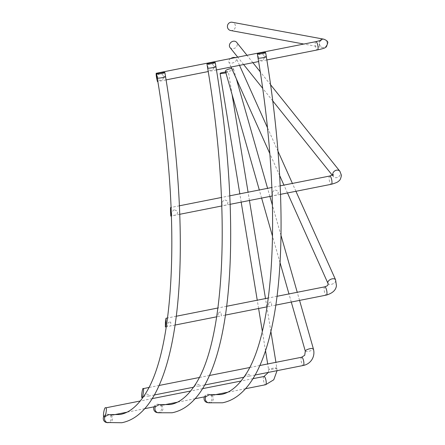 <?xml version="1.0" encoding="UTF-8"?>
<svg xmlns="http://www.w3.org/2000/svg" width="445" height="445" viewBox="0 0 445 445"><rect width="100%" height="100%" fill="white"/><g stroke="black" fill="none" stroke-linecap="round" stroke-linejoin="round"><path stroke-width="0.33" stroke-dasharray="2.23 1.67" d="M261.399 60.264C259.613 60.62 258.601 59.808 258.367 57.822C257.939 55.775 258.617 54.518 260.386 54.056C262.467 53.75 263.768 54.618 264.297 56.649C264.436 58.651 263.468 59.852 261.399 60.264M272.535 192.129L274.776 189.737L277.891 191.066C278.854 193.514 277.886 194.938 274.982 195.344C272.746 195.956 271.928 194.882 272.535 192.129M268.997 302.656L270.182 302.122L271.467 302.166L271.689 305.915L267.857 306.677L268.997 302.656M244.572 376.181L247.298 374.1C250.051 374.646 250.691 375.33 249.222 376.159L245.907 376.153L243.843 377.249M211.019 70.243C209.233 70.599 208.221 69.787 207.982 67.801C207.559 65.754 208.232 64.497 210.007 64.035C212.087 63.73 213.389 64.592 213.917 66.628C214.056 68.625 213.088 69.832 211.019 70.243M222.155 202.102L224.397 199.71L227.506 201.045C228.474 203.487 227.501 204.917 224.603 205.323C222.361 205.935 221.549 204.861 222.155 202.102M218.612 312.629L219.802 312.101L221.087 312.14L221.304 315.894L217.471 316.651L218.612 312.629M194.192 386.16L196.912 384.074C199.672 384.619 200.311 385.309 198.843 386.138L195.522 386.127L193.464 387.228M160.639 80.217C158.848 80.578 157.836 79.761 157.602 77.775C157.18 75.728 157.853 74.471 159.627 74.009C161.702 73.709 163.009 74.571 163.537 76.601C163.677 78.604 162.709 79.805 160.639 80.217M174.017 209.69L171.776 212.081C171.169 214.84 171.981 215.908 174.218 215.302C177.121 214.896 178.089 213.466 177.127 211.019L174.017 209.69M169.423 322.074L168.232 322.608L167.092 326.63L170.924 325.868L170.708 322.119L169.423 322.074M143.095 397.201L145.142 396.106L148.458 396.111C149.932 395.282 149.286 394.598 146.533 394.053L143.813 396.133M105.309 416.481L105.142 416.487C104.492 415.891 105.087 415.168 106.922 414.317L108.435 414.323L111.078 415.313L110.121 414.623M204.35 396.868A4.205 3.999 -79.5 0 1 212.042 398.397A4.205 3.999 -79.5 0 1 207.275 402.558M210.88 394.671L211.837 395.355L209.2 394.37L207.682 394.365C205.851 395.216 205.256 395.939 205.902 396.534A4.205 3.999 -79.5 0 0 205.885 396.562M153.97 406.847A4.205 3.999 -79.5 0 1 161.663 408.377A4.205 3.999 -79.5 0 1 156.896 412.537M160.5 404.644L161.457 405.334L158.821 404.344L157.302 404.338C155.466 405.189 154.877 405.912 155.522 406.507A4.205 3.999 -79.5 0 0 155.505 406.541M225.415 71.178A4.205 1.107 164.1 0 0 228.535 71.389A4.205 1.107 164.1 0 0 233.497 68.875A4.205 1.107 164.1 0 0 231.712 68.48M230.666 58.534A4.205 2.503 155.9 0 0 228.813 62.011A4.205 2.503 155.9 0 0 232.223 63.04A4.205 2.503 155.9 0 0 236.484 58.573A4.205 2.503 155.9 0 0 235.327 57.611M230.059 47.593A4.205 3.516 141.3 0 0 233.475 48.683A4.205 3.516 141.3 0 0 236.857 46.091A4.205 3.516 141.3 0 0 236.618 42.336M103.796 416.375A4.205 3.999 -79.5 0 1 111.283 418.356A4.205 3.999 -79.5 0 1 106.516 422.516M230.655 30.516A4.205 3.999 100.5 0 0 235.366 25.599A4.205 3.999 100.5 0 0 232.184 22.25M170.546 207.554L170.713 211.314C170.88 216.159 170.746 217.51 170.613 212.31M156.128 73.297L156.94 76.929C157.803 81.641 157.369 83.048 156.623 77.97M148.458 396.111L154.365 394.971M204.744 384.992L198.843 386.138M255.124 375.018L249.222 376.159M225.66 72.023A4.205 0.462 170.7 0 1 228.396 72.012A4.205 0.462 170.7 0 1 225.893 72.852M211.837 395.355A4.205 3.999 -79.5 0 1 208.555 402.797M258.028 58.073A4.205 0.462 170.7 0 1 258.367 57.822M161.457 405.334A4.205 3.999 -79.5 0 1 158.17 412.771M207.643 68.046A4.205 0.462 170.7 0 1 207.982 67.801M276.673 367.937A4.205 0.462 170.7 0 1 276.873 368.043A4.205 0.462 170.7 0 1 274.003 368.955A4.205 0.462 170.7 0 1 268.78 369.5A4.205 0.462 170.7 0 1 268.58 369.4A4.205 0.462 170.7 0 1 271.45 368.482A4.205 0.462 170.7 0 1 276.673 367.937M305.298 351.161A4.205 1.107 164.1 0 0 308.418 351.366A4.205 1.107 164.1 0 0 313.286 349.225A4.205 1.107 164.1 0 0 313.38 348.852M301.649 357.235A4.205 1.213 -101.2 0 0 301.354 357.457A4.205 1.213 -101.2 0 0 301.343 361.93A4.205 1.213 -101.2 0 0 303.14 365.478M327.937 283.315A4.205 2.503 155.9 0 0 331.347 284.344A4.205 2.503 155.9 0 0 335.719 280.812A4.205 2.503 155.9 0 0 335.608 279.877M324.733 286.841A4.205 1.213 -101.2 0 0 324.166 287.882A4.205 1.213 -101.2 0 0 324.272 290.73A4.205 1.213 -101.2 0 0 326.363 295.091M332.693 175.013A4.205 3.516 141.3 0 0 333.333 176.532A4.205 3.516 141.3 0 0 336.748 177.622A4.205 3.516 141.3 0 0 340.559 173.122A4.205 3.516 141.3 0 0 339.891 171.275M329.712 176.031A4.205 1.213 -101.2 0 0 329.089 178.356A4.205 1.213 -101.2 0 0 329.25 179.919A4.205 1.213 -101.2 0 0 331.347 184.274M111.078 415.313A4.205 3.999 -79.5 0 1 107.79 422.75M157.263 78.025A4.205 0.462 170.7 0 1 157.602 77.775M315.833 41.669A4.205 1.213 -101.2 0 0 315.372 45.557A4.205 1.213 -101.2 0 0 317.463 49.912M320.072 40.667A4.205 3.999 100.5 0 0 322.358 47.459A4.205 3.999 100.5 0 0 327.069 42.542A4.205 3.999 100.5 0 0 323.888 39.193M263.974 376.492A4.205 1.213 -101.2 0 0 263.551 380.614A4.205 1.213 -101.2 0 0 265.465 384.736M163.537 76.601A4.205 0.462 170.7 0 1 165.557 76.668M213.917 66.628A4.205 0.462 170.7 0 1 215.942 66.689M264.297 56.649A4.205 0.462 170.7 0 1 266.321 56.71M277.063 370.674L275.939 362.33M321.223 40.273C320.539 39.989 319.949 41.318 319.46 44.25C320.255 46.319 321.223 47.387 322.358 47.459L303.863 44.038M268.357 372.398L268.58 369.4L267.684 363.96M265.526 350.76L262.316 331.18M258.606 308.507L257.249 300.208M241.184 202.13L239.827 193.831M291.28 302.038L288.966 293.928M280.027 262.594L272.574 236.456M261.621 198.086L259.307 189.976M287.47 192.963L283.943 185.092M279.655 175.508L269.714 153.325M231.061 67.023L228.813 62.011M333.027 175.58L333.333 176.532L332.287 175.224M272.735 100.876L262.578 88.193M243.632 64.536L237.708 57.144M259.874 365.506L249.595 367.542M209.495 375.485L199.215 377.521M159.115 385.465L148.836 387.5M275.828 305.098L271.689 305.915M267.857 306.677L267.061 306.833M225.448 315.071L221.304 315.894M217.471 316.651L216.682 316.807M175.063 325.05L170.924 325.868M167.092 326.63L166.302 326.786M280.528 194.343L272.173 195.995M230.148 204.316L221.794 205.974M179.769 214.295L171.414 215.947M266.844 59.942L258.595 61.571M216.465 69.915L208.215 71.55M166.085 79.894L157.83 81.53M252.96 378.673L241.018 381.037M202.581 388.652L190.638 391.016M152.201 398.625L140.258 400.99M245.529 388.713L227.645 392.256M213.806 394.993L211.954 395.36M195.144 398.692L177.266 402.23M163.421 404.972L161.574 405.339M144.764 408.666L126.886 412.209M113.041 414.951L111.194 415.313M280.178 185.843L271.839 187.49M229.798 195.817L221.46 197.469M179.418 205.796L171.08 207.448M277.024 296.292L268.329 298.011M226.644 306.271L217.944 307.99M176.259 316.245L167.565 317.969M108.04 414.251L108.435 414.323M270.582 84.745L260.192 71.767M252.927 62.695L247.003 55.302M295.931 191.289L292.404 183.418M277.98 151.211L267.345 127.465M239.521 65.348L236.484 58.573M299.557 300.397L297.243 292.287M280.995 235.349L272.451 205.395M269.898 196.445L267.584 188.335M236.323 78.771L233.497 68.875M270.883 331.481L266.961 307.501M266.855 306.872L265.498 298.573M249.434 200.495L248.076 192.196M232.09 94.562L228.396 72.012M158.42 404.271L158.821 404.344M208.8 394.292L209.2 394.37"/><path stroke-width="0.67" d="M243.866 377.221L244.572 376.181C275.639 332.382 281.969 199.905 258.028 58.073A4.205 0.462 170.7 0 0 263.451 57.627A4.205 0.462 170.7 0 0 266.321 56.71C282.686 155.906 285.634 251.748 274.137 315.538C270.276 337.355 264.892 355.36 257.983 369.561C252.332 381.204 245.612 389.959 237.825 395.833C233.08 399.376 227.985 401.69 222.539 402.786L208.555 402.797A4.205 3.999 -79.5 0 1 205.885 396.562M243.877 377.204C236.807 387.25 229.147 393.03 220.909 394.543L209.601 394.704L206.068 396.528L195.144 398.692M193.486 387.195L194.192 386.16C225.259 342.361 231.589 209.884 207.643 68.046A4.205 0.462 170.7 0 0 213.072 67.607A4.205 0.462 170.7 0 0 215.942 66.689C232.307 165.879 235.249 261.727 223.757 325.512C219.897 347.328 214.512 365.339 207.604 379.541C201.947 391.183 195.227 399.938 187.445 405.812C182.7 409.35 177.605 411.67 172.159 412.765L158.17 412.771A4.205 3.999 -79.5 0 1 155.505 406.541M193.497 387.178C186.427 397.229 178.768 403.009 170.524 404.516L159.221 404.683L155.689 406.502L144.764 408.666M103.796 416.375A4.205 3.999 -79.5 0 0 106.516 422.516L121.78 422.739C127.226 421.643 132.321 419.329 137.06 415.786C144.847 409.917 151.567 401.156 157.224 389.514C164.133 375.319 169.517 357.307 173.378 335.491C184.87 271.7 181.927 175.858 165.557 76.668A4.205 0.462 170.7 0 1 162.686 77.58A4.205 0.462 170.7 0 1 157.263 78.025C181.21 219.863 174.879 352.334 143.813 396.133L143.095 397.201L141.944 397.402C142.578 399.371 144.347 387.484 143.251 388.63L148.836 387.5M143.118 397.157C136.042 407.203 128.388 412.982 120.144 414.495L108.841 414.662L105.142 416.487M208.555 402.797L207.275 402.558A4.205 3.999 -79.5 0 1 204.35 396.868M158.17 412.771L156.896 412.537A4.205 3.999 -79.5 0 1 153.97 406.847M260.219 53.033A4.205 0.462 -9.3 0 0 257.349 53.945A4.205 0.462 -9.3 0 0 262.772 53.506A4.205 0.462 -9.3 0 0 265.643 52.588A4.205 0.462 -9.3 0 0 260.219 53.033M209.84 63.012A4.205 0.462 -9.3 0 0 206.97 63.924A4.205 0.462 -9.3 0 0 212.393 63.479A4.205 0.462 -9.3 0 0 215.263 62.567A4.205 0.462 -9.3 0 0 209.84 63.012M225.893 72.852A4.205 0.462 170.7 0 1 225.526 72.924A4.205 0.462 170.7 0 1 220.103 73.369A4.205 0.462 170.7 0 1 222.973 72.457A4.205 0.462 170.7 0 1 225.66 72.023M231.712 68.48A4.205 1.107 164.1 0 0 230.382 68.669A4.205 1.107 164.1 0 0 225.415 71.178L259.307 189.976M235.327 57.611A4.205 2.503 155.9 0 0 233.074 57.544A4.205 2.503 155.9 0 0 230.666 58.534M247.003 55.302L236.618 42.336A4.205 3.516 141.3 0 0 233.208 41.246A4.205 3.516 141.3 0 0 229.826 43.844A4.205 3.516 141.3 0 0 230.059 47.593L237.708 57.144M159.46 72.986A4.205 0.462 -9.3 0 0 156.59 73.903A4.205 0.462 -9.3 0 0 162.013 73.458A4.205 0.462 -9.3 0 0 164.884 72.546A4.205 0.462 -9.3 0 0 159.46 72.986M321.223 40.273L315.833 41.669A4.205 1.213 -101.2 0 1 317.925 46.03A4.205 1.213 -101.2 0 1 317.463 49.912C325 48.199 324.477 48.182 326.43 46.792L327.759 42.892C328.143 41.691 326.853 40.456 323.888 39.193L232.184 22.25A4.205 3.999 100.5 0 0 227.473 27.162A4.205 3.999 100.5 0 0 230.655 30.516L303.863 44.038M143.251 388.63C142.617 386.666 140.854 398.553 141.944 397.402M165.423 322.186L165.373 326.969L165.946 323.064L165.991 318.281L165.423 322.186M171.414 215.947L170.785 216.075L170.613 212.31C170.446 207.465 170.585 206.113 170.713 211.314M157.83 81.53L157.435 81.607L156.623 77.97C155.767 73.264 156.195 71.851 156.94 76.929M105.688 407.865C104.442 406.018 102.378 417.966 104.163 416.681C105.409 418.528 107.473 406.58 105.688 407.865L140.258 400.99M104.163 416.681L105.309 416.481M265.465 384.736A4.205 1.213 -101.2 0 0 265.604 384.736A4.205 1.213 -101.2 0 0 266.027 380.614A4.205 1.213 -101.2 0 0 264.113 376.492A4.205 1.213 -101.2 0 0 263.974 376.492L252.96 378.673M303.14 365.478A4.205 1.213 -101.2 0 0 303.279 365.478A4.205 1.213 -101.2 0 0 303.579 365.256A4.205 1.213 -101.2 0 0 303.585 360.784A4.205 1.213 -101.2 0 0 301.788 357.235A4.205 1.213 -101.2 0 0 301.649 357.235L259.874 365.506M255.124 375.018L303.279 365.478C306.833 364.733 309.637 362.903 311.684 359.977C313.886 356.567 314.454 352.857 313.38 348.852A4.205 1.107 164.1 0 0 310.26 348.646A4.205 1.107 164.1 0 0 305.392 350.788A4.205 1.107 164.1 0 0 305.298 351.161L291.28 302.038M324.733 286.841C328.972 285.245 327.27 285.484 328.121 284.411L327.937 283.315A4.205 2.503 155.9 0 1 327.826 282.375A4.205 2.503 155.9 0 1 332.198 278.848A4.205 2.503 155.9 0 1 335.608 279.877L336.426 285.696C335.958 290.073 332.604 293.205 326.363 295.091A4.205 1.213 -101.2 0 0 326.93 294.05A4.205 1.213 -101.2 0 0 326.825 291.202A4.205 1.213 -101.2 0 0 324.733 286.841L277.024 296.292M332.693 175.013A4.205 3.516 141.3 0 1 332.665 174.685A4.205 3.516 141.3 0 1 336.481 170.185A4.205 3.516 141.3 0 1 339.891 171.275L341.426 175.274C340.853 178.612 339.908 180.559 338.595 181.115C338.039 182.022 335.625 183.073 331.347 184.274A4.205 1.213 -101.2 0 0 331.97 181.949A4.205 1.213 -101.2 0 0 331.809 180.392A4.205 1.213 -101.2 0 0 329.712 176.031L280.178 185.843M107.79 422.75A4.205 3.999 -79.5 0 1 105.126 416.52M323.888 39.193A4.205 3.999 100.5 0 0 320.072 40.667M245.529 388.713L265.604 384.736L273.764 379.78L277.063 370.674M305.298 351.161L304.725 355.26L301.649 357.235M333.027 175.58L333.283 174.59L329.712 176.031M257.349 53.945L258.028 58.073M206.97 63.924L207.643 68.046M267.684 363.96L265.526 350.76M262.316 331.18L258.606 308.507M257.249 300.208L241.184 202.13M239.827 193.831L220.103 73.369M288.966 293.928L280.027 262.594M272.574 236.456L261.621 198.086M327.937 283.315L287.47 192.963M283.943 185.092L279.655 175.508M269.714 153.325L231.061 67.023M332.287 175.224L272.735 100.876M262.578 88.193L243.632 64.536M156.59 73.903L157.263 78.025M249.595 367.542L209.495 375.485M199.215 377.521L159.115 385.465M326.363 295.091L275.828 305.098M267.061 306.833L225.448 315.071M216.682 316.807L175.063 325.05M166.302 326.786L165.373 326.969M331.347 184.274L280.528 194.343M272.173 195.995L230.148 204.316M221.794 205.974L179.769 214.295M317.463 49.912L266.844 59.942M258.595 61.571L216.465 69.915M208.215 71.55L166.085 79.894M241.018 381.037L202.581 388.652M190.638 391.016L152.201 398.625M227.645 392.256L213.806 394.993M177.266 402.23L163.421 404.972M126.886 412.209L113.041 414.951M315.833 41.669L156.128 73.297M271.839 187.49L229.798 195.817M221.46 197.469L179.418 205.796M171.08 207.448L170.546 207.554M268.329 298.011L226.644 306.271M217.944 307.99L176.259 316.245M167.565 317.969L165.991 318.281M243.86 377.249L204.744 384.992M193.48 387.228L154.365 394.971M164.884 72.546L165.557 76.668M339.891 171.275L270.582 84.745M260.192 71.767L252.927 62.695M335.608 279.877L295.931 191.289M292.404 183.418L277.98 151.211M267.345 127.465L239.521 65.348M313.38 348.852L299.557 300.397M297.243 292.287L280.995 235.349M272.451 205.395L269.898 196.445M267.584 188.335L236.323 78.771M275.939 362.33L270.883 331.481M266.961 307.501L266.855 306.872M265.498 298.573L249.434 200.495M248.076 192.196L232.09 94.562M263.974 376.492L268.357 372.398M215.263 62.567L215.942 66.689M265.643 52.588L266.321 56.71"/></g></svg>
